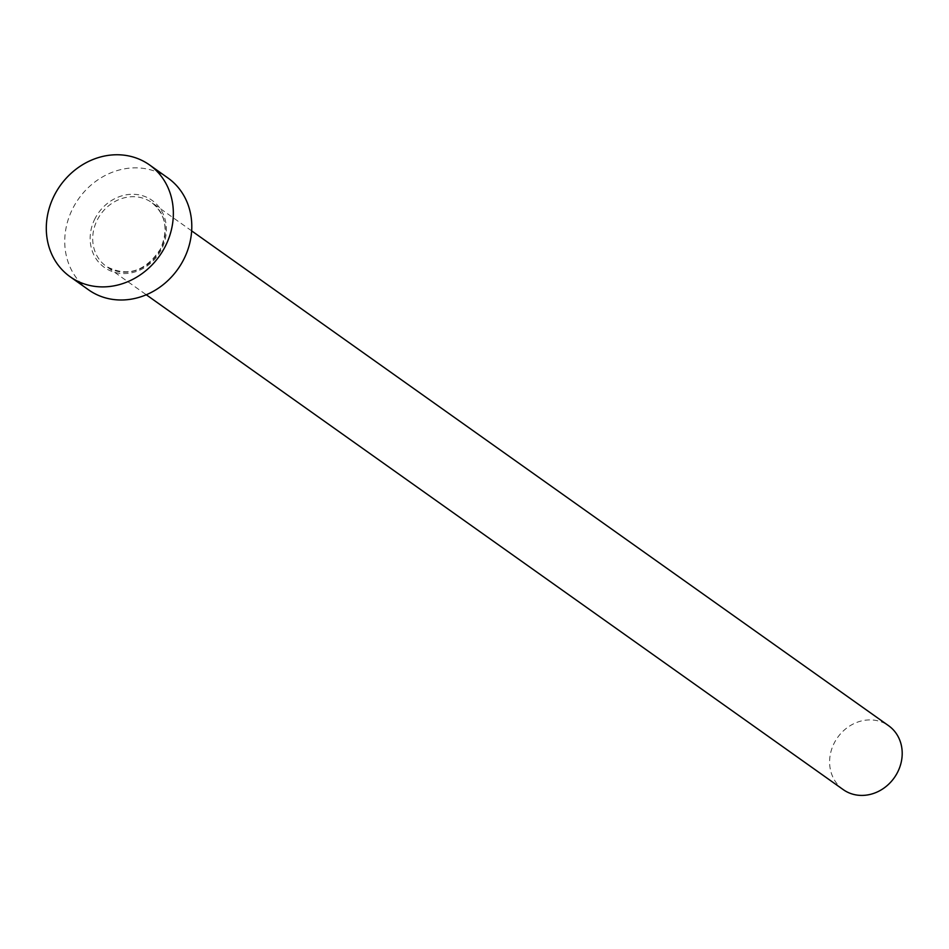 <?xml version="1.0" encoding="UTF-8"?>
<svg xmlns="http://www.w3.org/2000/svg" width="949" height="949" viewBox="0 0 949 949"><rect width="100%" height="100%" fill="white"/><g stroke="black" fill="none" stroke-linecap="round" stroke-linejoin="round"><path stroke-width="0.71" stroke-dasharray="4.75 3.56" d="M843.222 789.615A39.182 34.757 125.4 0 1 834.301 742.913A39.182 34.757 125.4 0 1 888.596 725.712M88.565 289.836A68.577 60.819 125.4 0 1 72.966 208.104A68.577 60.819 125.4 0 1 167.961 178.009M95.09 218.436A41.139 36.489 -54.6 0 0 109.515 270.418A41.139 36.489 -54.6 0 0 161.449 249.421A41.139 36.489 -54.6 0 0 147.024 197.428A41.139 36.489 -54.6 0 0 95.09 218.436M160.606 249.207A39.182 34.757 125.4 0 1 106.324 266.396A39.182 34.757 125.4 0 1 97.403 219.694A39.182 34.757 125.4 0 1 151.686 202.505A39.182 34.757 125.4 0 1 160.606 249.207M191.651 230.868L151.686 202.505C165.79 214.272 168.708 229.788 160.44 249.041C145.351 271.604 127.308 277.381 106.324 266.396L146.276 294.771"/><path stroke-width="1.42" d="M191.651 230.868L888.596 725.712A39.182 34.757 125.4 0 1 897.505 772.415A39.182 34.757 125.4 0 1 843.222 789.615L146.276 294.771M149.527 164.924L167.961 178.009A68.577 60.819 125.4 0 1 183.572 259.741A68.577 60.819 125.4 0 1 88.565 289.836L70.131 276.74A68.577 60.819 125.4 0 1 54.52 195.008A68.577 60.819 125.4 0 1 149.527 164.924A68.577 60.819 125.4 0 1 165.126 246.657A68.577 60.819 125.4 0 1 70.131 276.74"/></g></svg>
